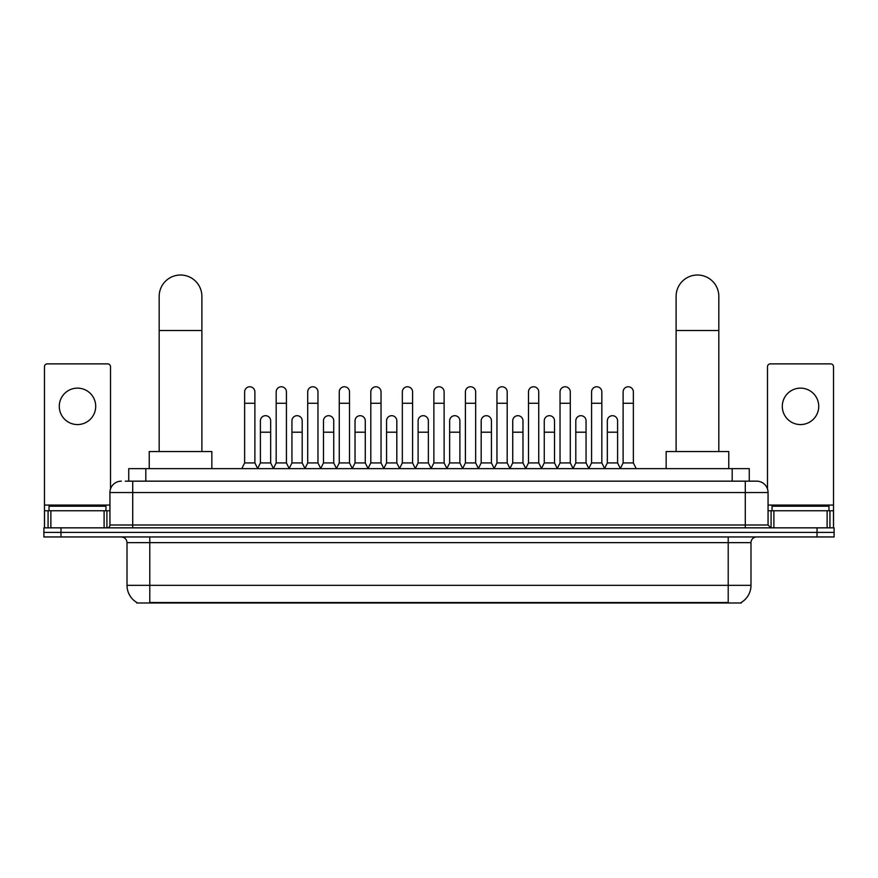 <?xml version="1.0" encoding="UTF-8"?>
<svg xmlns="http://www.w3.org/2000/svg" width="878" height="878" viewBox="0 0 878 878"><rect width="100%" height="100%" fill="white"/><g stroke="black" fill="none" stroke-linecap="round" stroke-linejoin="round"><path stroke-width="1.32" d="M128.737 481.155L128.737 468.632L749.263 468.632L749.263 481.155M741.306 602.429L741.306 602.988L136.694 602.988L136.694 602.429M136.869 602.527A19.931 19.931 0 0 1 127.014 585.341L149.787 585.341L149.787 602.527L728.213 602.527L728.213 585.341L750.986 585.341L750.986 542.648A5.696 5.696 0 0 1 756.671 536.952M127.014 585.341L127.014 542.648C126.684 539.18 124.786 537.292 121.329 536.952M741.131 602.527A19.931 19.931 0 0 0 750.986 585.341M60.977 527.843L834.1 527.843L834.1 532.397L43.9 532.397L43.9 536.952L60.977 536.952L60.977 532.397L43.9 532.397L43.9 527.843L60.977 527.843L60.977 532.397L834.1 532.397L834.1 536.952L60.977 536.952M125.576 481.155L756.671 481.155A11.381 11.381 0 0 1 768.063 492.547L768.063 524.989L770.906 527.843M125.313 481.155L132.71 481.155L132.71 492.547L109.937 492.547L109.937 524.989A2.843 2.843 0 0 1 107.094 527.843M121.329 481.155A11.381 11.381 0 0 0 109.937 492.547M768.063 492.547L745.29 492.547L745.29 481.155L756.671 481.155M105.953 510.766L105.953 506.211L49.025 506.211L49.025 510.766M77.494 388.131A18.218 18.218 0 0 0 59.276 406.349A18.218 18.218 0 0 0 77.494 424.568A18.218 18.218 0 0 0 95.702 406.349A18.218 18.218 0 0 0 77.494 388.131M104.109 527.843L104.109 510.766L50.869 510.766L50.869 527.843M110.507 488.991L110.507 366.73A2.843 2.843 0 0 0 107.665 363.876L47.313 363.876A2.843 2.843 0 0 0 44.471 366.73L44.471 510.766L50.869 510.766M104.109 510.766L109.937 510.766M44.471 527.843L44.471 510.766M828.975 510.766L828.975 506.211L772.047 506.211L772.047 510.766M159.181 451.555L159.181 296.358A21.346 21.346 0 0 1 180.539 275.012A21.346 21.346 0 0 1 201.885 296.358A21.346 21.346 0 0 0 180.539 275.012M201.885 451.555L201.885 296.358M211.85 468.632L211.85 451.555L149.227 451.555L149.227 468.632M676.115 451.555L676.115 296.358A21.346 21.346 0 0 1 697.461 275.012A21.346 21.346 0 0 1 718.819 296.358A21.346 21.346 0 0 0 697.461 275.012M718.819 451.555L718.819 296.358M728.773 468.632L728.773 451.555L666.15 451.555L666.15 468.632M241.79 468.632L244.633 462.936L254.883 462.936L257.737 468.632M254.883 462.936L254.883 391.884A5.125 5.125 0 0 0 249.758 386.77A5.125 5.125 0 0 1 250.087 386.781M244.633 462.936L244.633 403.276L254.883 403.276M244.633 403.276L244.633 391.884A5.125 5.125 0 0 1 249.758 386.77M273.332 468.632L276.175 462.936L286.426 462.936L289.268 468.632M286.426 462.936L286.426 391.884A5.125 5.125 0 0 0 281.3 386.77A5.125 5.125 0 0 1 281.618 386.781M276.175 462.936L276.175 403.276L286.426 403.276M276.175 403.276L276.175 391.884A5.125 5.125 0 0 1 281.3 386.77M304.875 468.632L307.717 462.936L317.968 462.936L320.81 468.632M317.968 462.936L317.968 391.884A5.125 5.125 0 0 0 312.842 386.77A5.125 5.125 0 0 1 313.161 386.781M307.717 462.936L307.717 403.276L317.968 403.276M307.717 403.276L307.717 391.884A5.125 5.125 0 0 1 312.842 386.77M336.406 468.632L339.259 462.936L349.51 462.936L352.352 468.632M349.51 462.936L349.51 391.884A5.125 5.125 0 0 0 344.385 386.77A5.125 5.125 0 0 1 344.703 386.781M339.259 462.936L339.259 403.276L349.51 403.276M339.259 403.276L339.259 391.884A5.125 5.125 0 0 1 344.385 386.77M367.948 468.632L370.801 462.936L381.041 462.936L383.895 468.632M381.041 462.936L381.041 391.884A5.125 5.125 0 0 0 375.916 386.77A5.125 5.125 0 0 1 376.245 386.781M370.801 462.936L370.801 403.276L381.041 403.276M370.801 403.276L370.801 391.884A5.125 5.125 0 0 1 375.916 386.77M399.49 468.632L402.333 462.936L412.583 462.936L415.426 468.632M412.583 462.936L412.583 391.884A5.125 5.125 0 0 0 407.458 386.77A5.125 5.125 0 0 1 407.787 386.781M402.333 462.936L402.333 403.276L412.583 403.276M402.333 403.276L402.333 391.884A5.125 5.125 0 0 1 407.458 386.77M431.032 468.632L433.875 462.936L444.125 462.936L446.968 468.632M444.125 462.936L444.125 391.884A5.125 5.125 0 0 0 439 386.77A5.125 5.125 0 0 1 439.318 386.781M433.875 462.936L433.875 403.276L444.125 403.276M433.875 403.276L433.875 391.884A5.125 5.125 0 0 1 439 386.77M462.574 468.632L465.417 462.936L475.667 462.936L478.51 468.632M475.667 462.936L475.667 391.884A5.125 5.125 0 0 0 470.542 386.77A5.125 5.125 0 0 1 470.86 386.781M465.417 462.936L465.417 403.276L475.667 403.276M465.417 403.276L465.417 391.884A5.125 5.125 0 0 1 470.542 386.77M494.105 468.632L496.959 462.936L507.199 462.936L510.052 468.632M507.199 462.936L507.199 391.884A5.125 5.125 0 0 0 502.084 386.77A5.125 5.125 0 0 1 502.403 386.781M496.959 462.936L496.959 403.276L507.199 403.276M496.959 403.276L496.959 391.884A5.125 5.125 0 0 1 502.084 386.77M525.648 468.632L528.49 462.936L538.741 462.936L541.594 468.632M538.741 462.936L538.741 391.884A5.125 5.125 0 0 0 533.615 386.77A5.125 5.125 0 0 1 533.945 386.781M528.49 462.936L528.49 403.276L538.741 403.276M528.49 403.276L528.49 391.884A5.125 5.125 0 0 1 533.615 386.77M557.19 468.632L560.032 462.936L570.283 462.936L573.125 468.632M570.283 462.936L570.283 391.884A5.125 5.125 0 0 0 565.158 386.77A5.125 5.125 0 0 1 565.476 386.781M560.032 462.936L560.032 403.276L570.283 403.276M560.032 403.276L560.032 391.884A5.125 5.125 0 0 1 565.158 386.77M588.732 468.632L591.574 462.936L601.825 462.936L604.668 468.632M601.825 462.936L601.825 391.884A5.125 5.125 0 0 0 596.7 386.77A5.125 5.125 0 0 1 597.018 386.781M591.574 462.936L591.574 403.276L601.825 403.276M591.574 403.276L591.574 391.884A5.125 5.125 0 0 1 596.7 386.77M620.263 468.632L623.117 462.936L633.367 462.936L636.21 468.632M633.367 462.936L633.367 391.884A5.125 5.125 0 0 0 628.242 386.77A5.125 5.125 0 0 1 628.56 386.781M623.117 462.936L623.117 403.276L633.367 403.276M623.117 403.276L623.117 391.884A5.125 5.125 0 0 1 628.242 386.77M257.649 468.457L260.404 462.936L270.654 462.936L273.42 468.457M270.654 462.936L270.654 420.814A5.125 5.125 0 0 0 265.858 415.7A5.125 5.125 0 0 1 270.654 420.814M260.404 462.936L260.404 432.195L270.654 432.195M260.404 432.195L260.404 420.814A5.125 5.125 0 0 1 265.858 415.7M289.191 468.457L291.946 462.936L302.197 462.936L304.951 468.457M302.197 462.936L302.197 420.814A5.125 5.125 0 0 0 297.39 415.7A5.125 5.125 0 0 1 302.197 420.814M291.946 462.936L291.946 432.195L302.197 432.195M291.946 432.195L291.946 420.814A5.125 5.125 0 0 1 297.39 415.7M320.722 468.457L323.488 462.936L333.739 462.936L336.493 468.457M333.739 462.936L333.739 420.814A5.125 5.125 0 0 0 328.932 415.7A5.125 5.125 0 0 1 333.739 420.814M323.488 462.936L323.488 432.195L333.739 432.195M323.488 432.195L323.488 420.814A5.125 5.125 0 0 1 328.932 415.7M352.265 468.457L355.03 462.936L365.27 462.936L368.036 468.457M365.27 462.936L365.27 420.814A5.125 5.125 0 0 0 360.474 415.7A5.125 5.125 0 0 1 365.27 420.814M355.03 462.936L355.03 432.195L365.27 432.195M355.03 432.195L355.03 420.814A5.125 5.125 0 0 1 360.474 415.7M383.807 468.457L386.561 462.936L396.812 462.936L399.578 468.457M396.812 462.936L396.812 420.814A5.125 5.125 0 0 0 392.016 415.7A5.125 5.125 0 0 1 396.812 420.814M386.561 462.936L386.561 432.195L396.812 432.195M386.561 432.195L386.561 420.814A5.125 5.125 0 0 1 392.016 415.7M415.349 468.457L418.104 462.936L428.354 462.936L431.12 468.457M428.354 462.936L428.354 420.814A5.125 5.125 0 0 0 423.547 415.7A5.125 5.125 0 0 1 428.354 420.814M418.104 462.936L418.104 432.195L428.354 432.195M418.104 432.195L418.104 420.814A5.125 5.125 0 0 1 423.547 415.7M446.88 468.457L449.646 462.936L459.896 462.936L462.651 468.457M459.896 462.936L459.896 420.814A5.125 5.125 0 0 0 455.089 415.7A5.125 5.125 0 0 1 459.896 420.814M449.646 462.936L449.646 432.195L459.896 432.195M449.646 432.195L449.646 420.814A5.125 5.125 0 0 1 455.089 415.7M478.422 468.457L481.188 462.936L491.439 462.936L494.193 468.457M491.439 462.936L491.439 420.814A5.125 5.125 0 0 0 486.631 415.7A5.125 5.125 0 0 1 491.439 420.814M481.188 462.936L481.188 432.195L491.439 432.195M481.188 432.195L481.188 420.814A5.125 5.125 0 0 1 486.631 415.7M509.964 468.457L512.73 462.936L522.97 462.936L525.735 468.457M522.97 462.936L522.97 420.814A5.125 5.125 0 0 0 518.174 415.7A5.125 5.125 0 0 1 522.97 420.814M512.73 462.936L512.73 432.195L522.97 432.195M512.73 432.195L512.73 420.814A5.125 5.125 0 0 1 518.174 415.7M541.506 468.457L544.261 462.936L554.512 462.936L557.278 468.457M554.512 462.936L554.512 420.814A5.125 5.125 0 0 0 549.716 415.7A5.125 5.125 0 0 1 554.512 420.814M544.261 462.936L544.261 432.195L554.512 432.195M544.261 432.195L544.261 420.814A5.125 5.125 0 0 1 549.716 415.7M573.049 468.457L575.803 462.936L586.054 462.936L588.809 468.457M586.054 462.936L586.054 420.814A5.125 5.125 0 0 0 581.247 415.7A5.125 5.125 0 0 1 586.054 420.814M575.803 462.936L575.803 432.195L586.054 432.195M575.803 432.195L575.803 420.814A5.125 5.125 0 0 1 581.247 415.7M604.58 468.457L607.346 462.936L617.596 462.936L620.351 468.457M617.596 462.936L617.596 420.814A5.125 5.125 0 0 0 612.789 415.7A5.125 5.125 0 0 1 617.596 420.814M607.346 462.936L607.346 432.195L617.596 432.195M607.346 432.195L607.346 420.814A5.125 5.125 0 0 1 612.789 415.7M800.506 388.131A18.218 18.218 0 0 0 782.298 406.349A18.218 18.218 0 0 0 800.506 424.568A18.218 18.218 0 0 0 818.724 406.349A18.218 18.218 0 0 0 800.506 388.131M827.131 527.843L827.131 510.766L773.891 510.766L773.891 527.843M827.131 510.766L833.529 510.766L833.529 366.73A2.843 2.843 0 0 0 830.687 363.876L770.335 363.876A2.843 2.843 0 0 0 767.493 366.73L767.493 488.991M768.063 510.766L773.891 510.766M833.529 510.766L833.529 527.843M725.93 602.988L725.93 602.429M152.07 602.988L152.07 602.429M145.814 481.155L145.814 468.632M732.186 481.155L732.186 468.632M728.213 536.952L728.213 542.648L127.014 542.648M750.986 542.648L728.213 542.648L728.213 585.341L149.787 585.341L149.787 536.952M817.023 536.952L817.023 527.843M132.71 527.843L132.71 524.989L768.063 524.989M109.937 524.989L132.71 524.989L132.71 492.547L745.29 492.547L745.29 527.843M109.937 505.069L44.471 505.069M106.907 510.766L106.907 527.843M44.515 510.766L44.515 527.843M48.07 527.843L48.07 510.766M159.181 330.523L201.885 330.523M676.115 330.523L718.819 330.523M833.529 505.069L768.063 505.069M833.485 527.843L833.485 510.766M829.929 510.766L829.929 527.843M771.093 527.843L771.093 510.766"/></g></svg>
